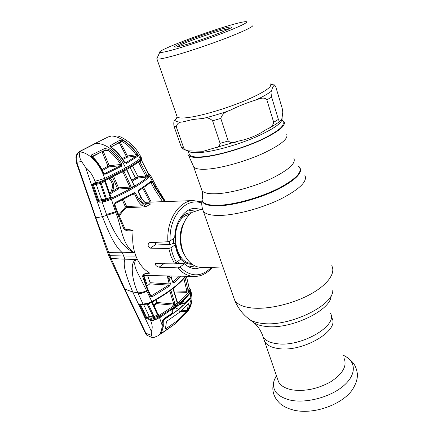 <?xml version="1.0" encoding="UTF-8"?>
<svg xmlns="http://www.w3.org/2000/svg" width="433" height="433" viewBox="0 0 433 433"><rect width="100%" height="100%" fill="white"/><g stroke="black" fill="none" stroke-linecap="round" stroke-linejoin="round"><path stroke-width="0.65" d="M278.262 348.533C271.269 347.531 266.733 345.188 264.66 341.502L263.773 338.931L264.66 341.502C266.733 345.188 271.269 347.531 278.262 348.533C302.64 352.651 340.522 330.206 331.71 317.757C340.522 330.206 302.64 352.651 278.262 348.533M286.673 134.181C288.681 138.517 280.893 144.893 263.318 153.309C246.42 161.022 223.953 167.506 209.54 168.951C201.015 169.752 195.781 169.124 193.827 167.062L193.129 165.52M188.49 152.021C187.711 153.434 187.749 154.597 188.599 155.512C190.525 157.455 195.84 157.937 204.56 156.963C219.304 155.231 242.442 148.443 259.887 140.617C278.035 132.097 286.11 125.787 284.113 121.689L282.495 120.515M200.517 209.556L192.198 212.338C183.993 217.848 179.181 231.904 181.319 244.84C183.403 257.792 191.992 267.334 200.961 267.323L223.331 268.027M169.433 241.322L169.801 244.531M177.649 261.456L179.939 263.497M188.934 266.945L194.915 265.949M194.477 211.023L188.485 210.124M273.937 85.577C272.92 86.611 272.103 88.462 271.475 91.13C270.879 91.46 270.934 93.441 271.637 97.079L278.376 119.384C279.209 121.419 279.734 122.03 279.967 121.218L280.389 120.471C281.315 120.352 281.91 119.21 282.175 117.034L282.549 113.522C282.922 112.975 282.787 111.184 282.154 108.158L275.87 87.13L274.739 84.998L273.937 85.577M255.93 99.991C246.972 102.702 238.182 106.226 229.56 110.561C225.068 111.671 222.14 114.285 220.787 118.393L228.223 141.006C230.838 143.004 233.82 143.161 237.165 141.472L238.042 141.158C248.19 139.264 257.565 135.399 266.171 129.564L267.605 128.882C270.906 127.757 272.936 125.565 273.694 122.306L266.858 99.855C264.173 96.445 259.313 98.919 255.93 99.991C263.064 96.619 268.249 93.669 271.475 91.13M203.239 118.42L192.49 119.546L182.51 121.992C179.089 121.971 177.016 123.6 176.291 126.88L183.787 148.238C185.053 150.018 186.547 150.895 188.274 150.863L203.342 151.263L215.169 147.75C217.972 147.626 219.612 146.154 220.094 143.334L212.598 120.818C209.583 118.014 206.465 117.213 203.239 118.42C211.537 116.374 220.31 113.755 229.56 110.561M252.856 25.022C254.328 26.186 245.733 30.445 227.071 37.806C209.182 44.734 185.957 52.474 171.706 56.295C163.127 58.579 158.207 59.473 156.946 58.98L157.179 57.946M173.357 49.73C165.049 52.009 160.524 52.875 159.782 52.312C156.833 50.618 203.229 32.913 230.188 25.249C238.924 22.727 244.299 21.536 246.307 21.672C248.385 22.343 240.975 25.996 224.083 32.637C207.883 38.894 186.482 46.093 173.357 49.73M221.046 29.184C227.293 27.403 230.784 26.684 231.525 27.03C234.594 27.707 201.415 40.41 183.873 45.2C178.921 46.575 175.933 47.202 174.916 47.078C170.461 46.786 202.649 34.375 221.046 29.184M176.778 46.921C180.702 44.117 206.048 34.716 220.722 30.586L229.831 28.464M282.911 121.906C285.179 125.835 277.439 131.995 259.692 140.384C242.615 148.091 219.807 154.808 205.285 156.519C196.539 157.498 191.289 156.984 189.524 154.976L188.988 153.444M182.786 149.131L181.449 147.404L174.012 126.263C173.519 122.701 173.855 120.683 175.013 120.201L177.184 116.97M277.548 378.951L278.516 381.765C280.708 385.835 285.287 388.542 292.253 389.879C305.216 391.611 318.163 388.839 331.083 381.565C342.784 373.706 347.142 366.026 344.159 358.519M149.477 204.035L150.576 203.97L145.607 203.245L140.887 197.545L139.686 198.287C142.024 202.693 144.925 205.009 148.4 205.242L150.706 203.954L148.622 204.013M123.492 199.359L126.631 206.525L142.576 205.794C140.357 204.316 138.598 202.238 137.293 199.553L134.771 194.233L133.867 193.713L134.3 192.663L135.437 193.048L138.452 199.039L143.242 204.722L146.181 206.812L126.387 207.678C123.481 210.043 121.072 213.058 119.167 216.722M124.937 228.824L133.061 230.34L132.931 233.696C132.314 240.169 132.899 246.437 134.679 252.504L133.727 252.396C121.749 244.575 121.489 225.685 115.708 212.565L111.4 199.261L108.104 200.544L107.839 199.553L110.799 198.39C118.539 194.91 125.462 191.418 131.562 187.917L135.708 185.459C141.272 182.033 145.623 178.867 148.763 175.971L149.504 174.802L148.606 174.245L141.477 160.427L139.902 161.698L139.832 161.092M135.908 256.076L137.413 259.454L124.964 259.188L123.632 256.017L109.863 255.654L108.764 252.666L122.393 252.764L123.632 256.017L135.908 256.076L134.679 252.504L122.393 252.764C113.679 245.376 107.563 229.236 102.394 216.679L95.877 217.815L95.271 217.572M168.783 248.51L171.003 247.763C172.053 253.218 173.871 258.073 176.464 262.328L174.277 263.123L170.97 256.255L168.783 248.51L150.354 248.163C147.918 246.832 147.48 245.008 149.044 242.696L167.912 241.749C166.212 220.554 178.943 200.809 193.27 200.576L144.849 202.325M201.735 203.142C186.222 196.663 168.469 216.63 170.185 240.894L174.759 237.69C174.791 222.389 183.96 209.074 194.325 208.311L201.951 209.485M170.185 240.894L167.912 241.749M171.003 247.763L175.241 244.742C176.117 250.29 177.92 255.124 180.637 259.248L176.464 262.328M175.241 244.742L175.176 243.378C175.955 249.007 177.752 253.846 180.577 257.9L180.637 259.248M212.056 267.67C207.163 273.326 201.415 276.254 194.823 276.454C188.501 276.443 182.796 273.58 177.714 267.875L159.073 267.199C156.178 266.295 155.025 265.007 155.615 263.34L174.277 263.123M175.176 243.378L173.579 243.341L170.017 244.542L156.356 244.012L154.9 243.005L154.743 242.312M173.324 263.123L184.431 263.751C187.852 266.885 191.565 268.541 195.564 268.72L202.422 267.367M177.714 267.875L179.976 267.085L184.431 263.751M144.465 201.967L146.056 202.281M149.975 202.135L142.717 188.171M143.653 187.527L151.198 202.016M135.572 178.077L130.122 167.495M108.542 136.882L111.454 135.978L117.348 135.989C120.217 136.33 124.525 138.728 130.284 143.182C134.566 147.02 138.111 151.588 140.909 156.898L140.227 158.51C136.969 161.038 132.785 163.782 127.675 166.737L125.586 167.928C119.021 153.017 104.64 141.829 95.022 143.756L80.332 151.063L94.177 143.967M95.872 217.804L76.793 162.321C75.439 157.147 76.755 153.347 80.738 150.917L80.051 151.961C78.736 154.256 79.244 157.444 81.593 161.531L85.55 167.338C89.777 170.862 92.916 175.522 94.973 181.313L95.482 182.769L100.332 181.698L104.965 179.641L104.58 178.466L125.586 167.928M95.877 217.815L108.764 252.666L107.427 252.038M152.535 302.375L155.864 299.825M95.022 143.756L81.014 150.879M120.222 139.994L123.362 140.644C128.709 143.897 133.326 148.351 137.201 154.007L137.396 156.486L126.571 163.436L124.363 162.413C120.747 156.275 116.466 151.382 111.508 147.734C110.35 146.966 109.993 146.246 110.431 145.575L120.222 139.994L120.553 141.586L122.609 141.802L120.401 142.257L127.399 155.983L127.161 157.228L126.366 156.465L119.34 142.749L113.273 145.786M123.676 171.159L105.062 180.518L102.269 181.719L105.062 180.518L104.965 179.641L128.141 167.755C133.326 164.751 137.537 162.012 140.768 159.533L140.227 158.51C133.84 146.284 120.856 136.314 111.454 135.978M137.201 154.007L136.016 154.803C132.276 149.32 127.805 144.99 122.609 141.802L123.362 140.644M111.508 147.734L111.92 147.745C116.553 151.068 120.796 155.907 124.655 162.267L125.705 162.851L136.427 155.977L136.016 154.803L127.399 155.983L122.279 158.543M122.875 159.414L127.161 157.228L136.427 155.977L137.396 156.486M120.071 141.867L120.401 142.257L119.34 142.749L119.237 142.354M125.316 162.889L126.571 163.436M124.661 162.267L124.363 162.413M110.431 145.575L111.043 146.89M128.038 168.724C133.153 165.752 137.326 163.024 140.552 160.546L140.768 159.533L141.737 158.473L141.672 159.398M94.973 181.313L104.58 178.466C100.478 164.183 89.247 152.611 80.051 151.961M121.386 166.321L105.728 174.061C104.548 174.423 103.639 174.028 102.989 172.87C100.028 166.375 96.353 161.108 91.975 157.071C91.027 156.318 90.898 155.593 91.596 154.89L104.818 148.497L108.58 149.266C113.673 152.871 118.063 157.731 121.76 163.853L121.386 166.321L120.591 165.693L120.661 164.497C117.083 158.543 112.824 153.818 107.877 150.316L105.262 150.078M105.728 174.061L105.089 173.319L120.591 165.693L108.872 166.905L102.551 170.494M91.975 157.071L92.63 157.076C96.402 160.232 100.055 165.428 103.59 172.664L105.089 173.319L104.364 173.357M103.595 172.67L102.989 172.87M102.047 169.519L107.979 166.164L102.015 151.669M100.57 152.373L92.37 156.822M103.184 151.101L109.186 165.704L107.979 166.164L108.872 166.905L109.186 165.704L120.661 164.497L121.76 163.853M108.58 149.266L107.877 150.316L102.838 151.269M104.818 148.497L105.235 150.094L92.115 156.432M92.05 156.481L92.586 157.038M105.235 150.094L92.115 156.448L91.596 154.89M107.476 252.19L76.246 162.337L81.593 161.531M85.55 167.338L102.394 216.679L115.708 212.565M160.215 333.93L158.261 335.683L153.396 337.68L152.481 337.67L151.458 335.321L151.296 331.196L132.725 292.01C128.536 281.298 122.019 266.176 124.964 259.188L111.135 258.501L109.863 255.654L108.488 255.026M151.696 302.12L148.297 304.069L154.137 316.631L157.493 314.845L158.18 315.884L156.903 316.577L158.408 315.836L175.04 305.097L178.715 302.164C183.132 298.461 186.623 294.868 189.183 291.382L189.616 290.608L190.693 291.23L190.211 292.086C187.635 295.609 184.112 299.252 179.635 303.019L175.922 305.99L157.423 317.708L151.182 319.332L148.346 319.213L145.905 318.006L139.789 305.335L139.707 304.437L140.557 304.063L143.025 304.085L137.813 292.762L132.725 292.01L124.845 289.141L111.135 258.501L109.798 257.895M157 302.229L154.121 304.437L154.657 305.113L157.098 303.235M156.08 185.99L156.362 186.52L155.929 187.906L149.796 176.523C146.614 179.468 142.219 182.672 136.601 186.136L132.406 188.631C126.219 192.187 119.221 195.732 111.4 199.261L110.799 198.39M165.233 201.589L155.929 187.906M138.381 192.236L138.641 191.998L141.142 197.307L140.887 197.545L138.381 192.236L138.165 191.408L138.825 189.816C143.799 186.699 147.799 183.836 150.825 181.216L152.232 182.017L155.203 187.608L164.486 201.54M162.602 201.681L153.948 188.312L150.976 182.715L149.829 182.883M152.232 182.017L150.976 182.715M150.825 181.216L150.641 182.19C147.61 184.821 143.632 187.684 138.706 190.774L138.679 190.785M138.825 189.816L138.706 190.774M108.104 200.544L107.157 200.82L107.038 199.84L110.875 198.211C112.055 197.616 112.309 197.275 111.644 197.188L110.799 196.782M107.157 200.82L105.538 201.291L105.43 200.3L107.038 199.84L106.534 198.98L110.269 197.34L110.875 198.211M150.446 175.241L149.233 174.504L149.829 174.586L150.478 175.489L149.385 175.051L148.216 176.161L147.188 175.603L148.649 174.131L141.548 160.334M150.478 175.489L149.796 176.523L148.763 175.971M138.473 190.147L138.506 191.5L138.165 191.408M118.582 215.217L125.456 207.001L122.36 199.938M126.387 207.678L125.456 207.001L126.631 206.525L126.387 207.678M133.061 230.351C130.306 231.552 127.307 231.238 124.065 229.414L125.05 229.014L127.058 230.047L133.061 230.34M124.065 229.414L116.423 211.342L114.22 204.89L115.238 202.552L134.3 192.663M105.538 201.291L102.166 201.957L106.864 215.428C112.483 229.49 121.392 246.983 133.727 252.417L133.727 252.396M115.286 203.391L114.837 204.565L114.22 204.89M115.346 203.391L115.238 202.552M133.629 193.789L133.824 192.82M135.93 193.719L132.493 194.482M146.11 206.79L142.576 205.794L143.242 204.722M104.743 201.513L104.818 200.425L105.43 200.3L105.652 199.229L100.261 183.462L93.404 185.026L98.567 200.452L99.027 200.961L99.98 201.02L104.818 200.425L99.98 201.02L99.655 202.168L98.453 201.783L99.027 200.961L98.746 200.376L101.603 199.581L101.279 200.723M102.491 200.809L102.166 201.957L99.655 202.168M98.453 201.783L97.712 200.69L98.746 200.376L93.382 184.734L94.627 183.7M97.712 200.69L92.521 185.275L93.404 185.026M95.926 183.489L101.603 199.581L106.534 198.98L101.149 183.143L100.261 183.462L99.574 182.802L97.393 183.213L96.608 182.542M102.269 181.719L99.574 182.802L99.254 182.044M100.332 181.698L101.149 183.143L104.835 181.47L104.662 180.702M110.101 178.147C114.085 182.114 114.826 186.515 112.32 191.348L117.338 188.333L112.504 176.978M113.663 176.404L118.528 187.862L118.22 189.059L109.895 194.136M129.684 188.263L118.22 189.059L117.338 188.333L118.528 187.862L129.895 187.051L131.058 186.542L131.275 187.619L129.684 188.263L129.895 187.051L122.95 172.08L124.125 171.576L131.058 186.542M108.818 178.759C112.71 182.217 113.511 186.228 111.232 190.796L112.32 191.348L109.858 193.129M122.95 172.08L121.684 172.264M131.275 187.619L134.252 185.86L126.723 170.109L126.864 169.4M133.862 184.826L134.695 185.292L134.252 185.86M132.547 166.018L138.1 176.794L137.867 178.039L137.077 177.27L132.135 179.933M148.216 176.161L145.52 177.216L137.867 178.039L132.146 181.124M145.52 177.216L145.748 175.96L138.1 176.794L137.077 177.27M138.479 162.077L145.748 175.96L147.188 175.603L139.902 161.698L138.452 162.104M148.654 174.131L149.006 174.483M105.36 180.382L104.835 181.47L110.269 197.34L110.788 196.744L105.36 180.956M149.607 174.504L148.952 174.456M140.644 160.475L141.223 159.945L141.402 158.943M103.395 181.248L103.135 180.42M93.815 183.045L94.659 183.689L96.326 183.424L95.482 182.769L93.815 183.045L92.402 184.729L93.382 184.734M92.521 185.275L92.402 184.729M146.002 334.39L145.937 333.286L124.845 289.141L124.136 288.595L109.885 258.068M151.458 335.321L145.937 333.286L146.819 335.234L145.91 334.189L124.147 288.611M190.033 304.275L190.239 300.129L189.459 298.505L188.956 298.84M190.06 304.101L190.915 304.031L188.723 310.001L186.179 312.945M188.268 310.152L188.723 310.001M189.183 291.382L190.211 292.086L190.379 292.822L191.002 291.263M190.379 292.822L191.121 301.541L190.915 304.031M180.247 303.777L184.155 303.787L183.024 303.517L182.748 302.164L183.993 301.85L184.306 303.43L189.015 298.564C190.574 297.552 191.278 298.548 191.121 301.541L190.26 301.66M190.45 293.173L189.665 293.634C187.137 296.849 183.852 300.161 179.803 303.56L182.639 301.227L183.993 301.85M160.979 316.534L159.366 317.443L159.566 317.833L177.99 305.048M158.408 315.836L159.366 317.443C156.232 319.375 153.239 320.252 150.392 320.074L150.045 319.321L150.256 318.022L153.266 317.833L156.903 316.577L157.423 317.708M159.414 317.53C156.118 319.722 153.185 320.734 150.619 320.572L150.392 320.074M189.665 293.634L190.358 292.724L190.801 290.435M188.907 298.889L189.015 298.564M184.198 303.755L184.306 303.43L180.685 303.403M184.155 303.787L184.252 303.479M182.542 301.758L182.748 302.164L182.125 302.137M177.952 305.676L182.499 301.796L182.639 301.227M172.794 309.113L171.923 311.549L172.794 309.113L178.017 305.141L177.903 305.714L172.745 309.617M172.237 313.4L172.523 312.561L172.21 311.116M159.566 317.833L162.083 325.107C161.336 322.704 162.223 320.366 164.74 318.093L172.334 313.086M172.085 313.438L171.923 311.549M164.616 318.369L164.74 318.093M162.343 327.218L160.475 333.194L162.094 327.516L162.326 324.707C162.066 323.164 161.579 321.145 164.708 318.374M160.253 333.789L160.475 333.194M160.719 332.917L161.092 333.805L159.994 334.195M174.71 324.155L161.092 333.805M151.296 331.196C152.697 328.452 152.476 324.907 150.619 320.572M172.621 281.742L173.969 282.717L172.421 282.078L170.997 275.983M181.14 276.184L173.969 282.717M172.648 281.813L173.027 281.851L179.403 276.151M171.165 276.638L172.61 281.688L172.421 282.078M169.617 275.956L169.953 277.742L170.959 276.974M168.545 275.935L170.386 283.626L169.898 285.785L152.319 296.713L150.256 296.188L147.761 290.722L142.479 276.092C143.962 273.586 146.392 272.617 149.78 273.191L147.767 273.245C144.27 274.089 142.771 274.766 143.274 275.269L142.479 276.092M146.576 273.396L149.786 273.196L147.842 271.832C143.713 269.061 140.238 264.936 137.413 259.454L136.525 259.524C131.648 260.98 132.076 268.103 132.466 273.808C133.218 279.972 134.999 286.289 137.813 292.762C140.509 292.952 143.42 292.215 146.543 290.559L151.815 301.53C159.035 297.66 165.433 293.666 170.997 289.553L174.78 286.635C179.23 283.036 182.775 279.583 185.421 276.27M140.557 304.063L141.077 304.415L143.545 304.437L143.025 304.085L147.869 303.252L151.815 301.53L151.853 302.039L148.99 303.322L148.746 302.921M136.547 259.54C132.655 262.23 135.8 269.467 138.333 274.241L146.543 290.559M145.548 303.831L145.986 304.183L148.183 303.614L148.297 304.069L145.374 304.291M146.327 303.685L146.657 304.058L148.259 303.582M147.869 303.252L148.232 303.609L148.984 303.322M152.281 301.812L151.739 302.261L157.493 314.845L157.985 314.363L152.286 301.828M147.096 303.971L153.266 316.832L154.137 316.631L154.662 318.531M142.305 304.426L140.601 305.108L146.473 317.351L149.331 316.588L153.266 316.832L153.639 318.802M141.044 304.415L140.644 304.615L140.757 305.027L146.641 317.541L150.256 318.022M184.999 277.228L188.09 290.613L189.118 291.312L189.995 289.439L189.632 288.973M190.693 291.23L190.688 289.926L189.649 288.979M173.942 290.927L186.872 291.274L188.09 290.613L189.34 288.795L186.379 276.292M189.118 291.312L186.618 292.356L186.872 291.274L183.906 278.522M186.618 292.356L174.255 291.994M177.184 301.731L177.584 301.779L177.303 302.624L176.973 302.045L172.994 288.746L173.195 288.383M176.973 302.045L177.157 301.649L173.195 288.405M177.303 302.624L174.981 304.475L173.303 305.184L173.741 304.004L174.905 303.695L174.981 304.475M170.18 290.651L170.916 290.354L174.905 303.695M156.091 299.696L157.092 302.483L173.741 304.004L169.817 290.916M157.092 302.483L156.822 303.652L154.11 305.833M157.996 314.385L158.678 314.51L157.996 314.396M158.678 314.51C159.376 314.764 159.209 315.219 158.18 315.884M143.556 304.437L149.331 316.588L148.346 319.213M151.182 319.332L151.285 318.022L149.114 317.887M189.724 288.979L190.644 289.807M145.905 318.006L146.641 317.541M145.645 317.584L146.473 317.351M139.789 305.335L140.601 305.108L140.644 304.615L139.707 304.437M138.176 293.563C140.855 293.693 143.74 292.887 146.841 291.138L148.21 290.029L150.695 295.501L150.256 296.188M150.716 295.544L151.631 295.663L152.319 296.713M150.706 295.517L151.631 295.663L168.729 285.125L169.622 286.034M147.626 275.523L150.094 282.695L149.813 283.869L146.619 286.31M150.094 282.695L169.2 283.929L167.322 275.913M149.813 283.869L168.729 285.125L169.2 283.929L170.386 283.626M145.607 203.245L146.013 203.218C148.048 204.008 149.239 204.279 149.591 204.035M181.914 310.196L187.256 310.694L188.42 303.739L179.332 312.464L167.051 321.032L166.359 322.195L165.471 328.566L165.53 328.901L165.882 328.766L165.428 328.712M187.256 310.694L186.558 311.787L180.75 311.24M163.333 326.395L161.569 332.723L163.333 326.395L163.198 322.379C163.144 321.059 163.755 319.933 165.033 318.997L179.024 309.379L189.502 299.398L190.141 300.583L189.979 304.68L187.392 311.506L176.166 323.099L162.548 332.533L160.784 332.831M187.392 311.506L188.171 310.326L189.979 304.68M161.947 331.857L161.309 331.775M172.458 312.225L173.503 313.135L172.469 313.124M175.284 307.755L178.564 309.335L173.503 313.135M178.564 309.335L182.915 305.53L179.673 304.264M181.957 305.362L182.915 305.53M176.166 323.099L177.99 320.323L186.558 311.787M179.332 312.464L179.024 309.379M177.99 320.323L165.882 328.766M297.936 165.779C303.885 170.472 297.752 177.844 279.539 187.884C261.803 197.026 236.001 204.436 219.693 205.231C208.517 205.648 202.639 203.813 202.054 199.732L202.612 196.842M299.051 166.64C303.842 171.674 297.06 179.11 278.711 188.95C260.915 197.903 235.72 205.031 219.672 205.805C208.441 206.211 202.53 204.36 201.946 200.252L202.574 197.188M304.827 175.224C307.825 181.205 299.782 189.14 280.681 199.034C262.252 208.029 237.219 214.828 221.084 215.407C211.445 215.683 205.518 214.27 203.304 211.174L202.503 208.847M331.732 265.7C335.921 272.996 327.77 284.741 310.439 294.24C293.152 303.744 269.055 309.454 252.991 308.085C243.378 307.17 237.257 304.502 234.626 300.085L233.522 296.962M332.793 290.186C333.67 305.563 289.103 327.083 262.55 323.446C257.11 322.872 252.84 321.589 249.749 319.592L247.936 318.206M331.158 295.517C331.716 310.033 290.586 329.881 265.916 326.428C260.839 325.876 256.845 324.663 253.933 322.78L252.287 321.53M330.238 312.945C339.012 325.226 300.995 347.618 276.611 343.65C269.613 342.692 265.083 340.392 263.02 336.75L262.16 334.276M293.785 158.126C296.318 163.014 288.941 169.801 271.648 178.488C254.994 186.406 232.51 192.712 217.994 193.665C209.247 194.179 203.911 193.167 201.984 190.634L201.329 188.761M190.515 213.631L185.097 215.888C169.33 225.16 173.979 262.062 190.904 263.399M184.214 222.189C178.71 231.227 178.824 245.976 184.469 254.934M191.619 212.749C188.815 212.717 186.136 213.556 183.581 215.266L179.966 218.513M173.308 238.707L173.644 243.319M180.631 259.075C184.057 262.62 187.857 264.352 192.025 264.265M270.565 83.915C272.498 86.746 264.514 92.115 246.604 100.023C229.409 107.346 206.693 114.382 192.42 116.883C183.819 118.355 178.742 118.388 177.189 116.98L176.788 115.844M282.056 118.355C282.781 122.534 274.305 128.639 256.628 136.682C239.693 144.075 217.853 150.446 203.808 152.194C195.083 153.228 189.843 152.779 188.09 150.841L189.524 154.976M271.637 97.079L266.858 99.855M278.376 119.384L273.694 122.306M220.787 118.393L212.598 120.818M228.223 141.006L220.094 143.334M176.291 126.88L174.012 126.263M183.787 148.238L181.449 147.404M182.51 121.992C177.887 122.187 175.387 121.586 175.013 120.201M276.389 375.584L274.36 379.806C271.361 390.009 276.876 396.834 290.911 400.271C307.149 403.513 331.591 396.677 344.267 385.202C357.09 373.766 355.845 360.694 343.429 355.347L343.147 355.206M148.4 205.242L146.181 206.812M159.073 267.199L164.61 263.172M150.354 248.163L156.356 244.012M179.976 267.085C190.574 277.234 200.972 277.418 211.163 267.643M80.332 151.063C76.316 153.791 76.711 154.819 75.916 156.816L76.23 162.294M143.816 275.448L147.393 285.71M153.471 301.162L153.612 301.547M127.675 166.737L128.141 167.755L128.006 168.74L125.976 169.904M150.462 175.289L155.967 185.779L155.588 187.289L153.948 188.312M136.601 186.136L135.708 185.459M132.406 188.631L131.562 187.917M139.686 198.287L137.293 199.553M125.045 228.997L117.051 211.001L115.487 211.829L106.518 214.454M134.495 193.903L135.437 193.048M134.279 185.313L134.695 185.292M111.135 197.188L111.644 197.188M123.773 171.127L123.87 170.164M96.499 183.354L98.843 182.899M162.332 324.777L162.094 327.516M172.902 281.932L173.693 282.879M169.953 277.742L167.728 278.809M174.651 287.231L174.78 286.635M170.889 290.132L170.997 289.553M173.303 305.184L156.822 303.652M179.635 303.019L178.715 302.164M175.922 305.99L175.04 305.097M168.875 285.001L169.898 285.785M187.998 304.096L188.599 304.15M188.896 299.755L188.187 299.701M163.198 322.379L162.191 322.266M165.033 318.997L164.031 318.888M193.692 166.905L201.984 190.634C202.877 193.979 202.898 197.01 202.054 199.732L201.946 200.252C201.421 203.911 201.875 207.553 203.304 211.174L234.626 300.085C237.793 307.998 242.832 314.504 249.749 319.592L253.933 322.78C257.202 325.4 259.935 329.204 262.133 334.206L278.516 381.765M193.827 167.062L188.599 155.512M199.781 209.588L202.579 209.453M156.946 58.98L177.189 116.98C177.016 118.068 176.81 118.534 176.561 118.382L176.426 118.122M159.782 52.312L156.757 58.856M231.26 27.566L231.525 27.03M279.729 121.408C276.979 123.557 273.326 125.846 268.763 128.276M237.165 141.472L215.169 147.75M188.22 150.857L182.093 148.606M270.955 84.511L274.527 84.944M276.498 375.904L274.36 379.806C271.578 388.585 272.887 393.862 276.27 399.231C278.576 402.208 280.368 404.065 281.65 404.806C285.109 407.301 289.553 409.174 294.992 410.43C314.661 414.408 341.718 404.644 352.181 390.03C356.121 383.779 357.842 378.253 357.328 373.457C356.078 366.302 353.983 361.793 345.193 356.213M201.773 201.957L193.27 200.576M194.947 268.682L195.564 268.72M93.837 144.086L107.763 137.126M111.887 147.718L111.021 146.863L110.832 147.166M111.124 146.998L120.553 141.586M109.554 136.487L108.721 136.741M141.699 158.424L141.012 157.087M108.564 255.205L107.481 252.206M108.559 255.194L109.89 258.073M156.459 186.71L165.46 201.578M138.641 191.998L138.511 191.5M114.837 204.565L117.051 211.001M133.748 193.762L115.362 203.386M133.857 184.815L126.993 169.898M148.763 174.293L149.531 174.467M125.933 169.925L123.8 171.116M189.567 308.529C193.15 301.065 191.722 295.577 191.067 291.566M188.907 298.894L184.204 303.75M172.54 312.653L172.247 313.395M172.199 313.427L164.724 318.358M160.638 333.074L160.259 333.746M159.539 334.817L160.08 334.449M146.819 335.234L152.481 337.67M143.545 304.437L145.959 304.188M186.444 276.292L189.367 288.595M185.752 276.276C183.072 279.756 179.386 283.393 174.694 287.193M174.645 287.231L172.859 288.643M172.81 288.681L170.927 290.105M170.883 290.137C165.357 294.224 159.019 298.185 151.869 302.028M190.033 289.049L189.405 288.724M148.216 290.029L145.948 284.589L143.291 275.377M193.762 276.438L143.296 275.437M145.986 203.196C144.395 201.605 144.6 203.18 141.147 197.318M189.502 299.398L188.528 299.322"/></g></svg>
